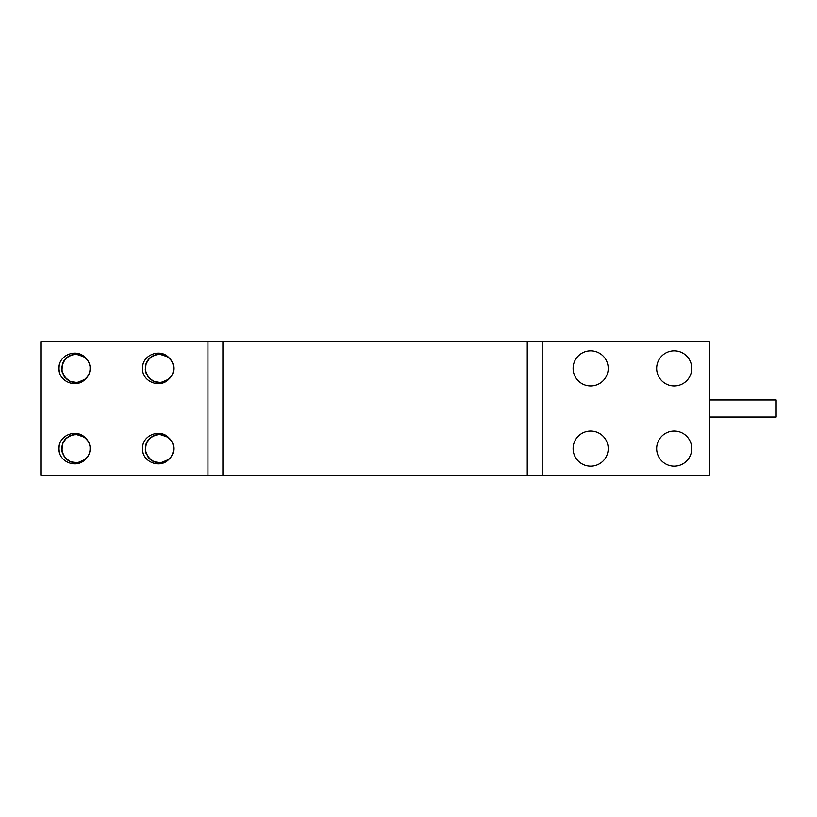 <?xml version="1.0" encoding="UTF-8"?>
<svg xmlns="http://www.w3.org/2000/svg" width="817" height="817" viewBox="0 0 817 817"><rect width="100%" height="100%" fill="white"/><g stroke="black" fill="none" stroke-linecap="round" stroke-linejoin="round"><path stroke-width="1.23" d="M142.505 449.799L142.791 445.255M142.607 446.388L143.046 444.172C146.192 433.623 161.276 429.425 168.823 437.83A14.246 14.246 0 0 1 168.823 459.379C161.296 467.773 146.202 463.617 143.036 453.026L143.016 452.945M142.464 448.033L142.577 446.633M142.495 449.687L142.464 448.288M142.679 451.331L142.607 450.821M142.475 447.92L142.505 447.348M142.485 449.575L142.464 449.054M142.995 452.843L142.699 451.464M142.485 449.462L142.464 448.063M142.464 448.145L143.046 444.182A17.045 17.045 0 0 0 143.046 453.026L142.454 448.656M143.046 453.057L142.812 452.056M142.709 451.525L142.536 447.001M169.19 438.157L168.088 437.238M163.053 434.807L160.326 434.378M166.913 436.441L165.739 435.798M160.183 434.378L156.027 434.787L149.838 438.137L146.008 444.029L145.457 451.045L148.337 457.469L153.933 461.728L160.888 462.79L167.505 460.4L171.335 456.55M161.613 434.521L159.499 434.358L166.954 436.462L170.12 439.117L168.629 437.667M164.329 435.206L162.287 434.634M165.647 435.757L161.705 434.532L155.935 434.807L149.766 438.198L145.977 444.121L145.477 451.137L148.398 457.54L154.025 461.758L160.98 462.779L168.823 459.379L161.082 462.769L154.107 461.799L148.459 457.612L145.497 451.229L145.947 444.213L149.695 438.269L155.843 434.838L159.499 434.358L153.167 435.839L148.245 439.873M169.15 438.126L165.739 435.798L159.499 434.358L157.191 434.542L150.747 437.361L146.437 442.916L145.303 449.861L146.6 454.65M160.918 434.43L159.499 434.358C148.888 435.941 144.333 442.048 145.845 452.669C151.094 463.147 158.753 465.384 168.823 459.379M172.254 454.967L173.684 449.922M173.735 448.084L173.01 444.07L173.725 447.828M162.246 434.624L159.499 434.358L161.613 434.511L168.098 437.238L171.019 440.23L168.016 437.187L159.499 434.358L165.657 435.757L169.119 438.096M160.826 434.419L166.872 436.411L170.089 439.076M168.874 459.338L171.386 456.468M172.867 453.547L173.694 449.82M173.602 446.552L172.979 443.978M161.511 434.501L159.499 434.358L165.565 435.716L169.078 438.065M171.754 441.343L169.088 438.065L162.869 434.767L159.499 434.358L166.791 436.36L170.835 439.975M168.945 459.277L171.437 456.386M172.898 453.455L173.704 449.728M173.582 446.45L172.51 442.794M146.437 442.937L145.344 447.011L146.059 453.333M147.663 456.529L149.95 459.174M152.83 461.197L156.18 462.463M159.672 462.851L163.155 462.381M167.444 460.441L168.578 459.583M170.753 457.346L172.561 454.293M173.592 450.688L173.643 446.868M172.877 443.692L171.09 440.322M168.894 437.892L164.197 435.155L159.499 434.358L167.945 437.126L171.621 441.119M148.5 457.663L151.063 460.094M154.147 461.809L157.579 462.728M161.112 462.769L164.421 461.983M168.169 459.92L170.63 457.51M172.367 454.732L173.531 451.096M85.632 438.157L84.539 437.238M79.504 434.807L76.767 434.378M83.354 436.441L82.18 435.798M76.624 434.378L72.468 434.787L66.279 438.137L62.449 444.029L61.908 451.045L64.778 457.469L70.374 461.728L77.329 462.79L83.947 460.4L87.776 456.55M86.602 439.148L85.111 437.698M80.771 435.206L78.728 434.634M78.646 434.613L72.284 434.838L66.146 438.269L62.388 444.213L61.939 451.229L64.9 457.612L70.558 461.799L77.523 462.769L85.264 459.379C77.748 467.773 62.643 463.617 59.488 453.026L59.355 452.506M75.981 434.358L69.608 435.839L64.686 439.873M82.098 435.757L75.94 434.358C65.329 435.941 60.785 442.048 62.286 452.669C67.545 463.147 75.205 465.384 85.264 459.379A14.246 14.246 0 0 0 85.264 437.83C77.717 429.425 62.633 433.623 59.488 444.182L59.427 444.428M86.571 439.117L83.395 436.462L75.94 434.358L82.098 435.757L85.56 438.096L82.18 435.798L77.37 434.43M89.278 453.629L90.136 449.922M90.054 446.644L90.166 447.828M78.687 434.624L75.94 434.358L78.054 434.511L84.539 437.238L87.46 440.23M77.268 434.419L83.314 436.411L86.531 439.076M77.962 434.501L75.94 434.358L84.457 437.187L87.439 440.189M89.4 443.927L88.328 441.568M86.388 438.923L82.006 435.716L75.94 434.358L79.32 434.767L85.53 438.065L88.195 441.343M77.523 462.769L78.932 462.534M84.1 460.288L85.234 459.409M88.696 454.967L89.502 452.996M90.187 448.084L89.952 445.98M85.397 459.277L87.879 456.386M89.339 453.455L90.146 449.728M90.023 446.45L88.951 442.804M87.286 439.975L83.232 436.36L75.94 434.358L80.638 435.155L85.336 437.892M62.878 442.937L61.786 447.011L62.501 453.333M64.104 456.529L66.391 459.174M69.282 461.197L72.621 462.463M76.124 462.851L79.576 462.381M83.896 460.431L85.019 459.593M87.205 457.346L89.012 454.293M90.044 450.678L90.084 446.879M89.319 443.682L87.531 440.322M169.19 357.948L168.088 357.029M163.053 354.598L160.326 354.17M166.913 356.222L165.78 355.599M160.183 354.159L161.368 354.272M169.15 357.917L165.739 355.579L159.499 354.139L166.954 356.243L170.12 358.898L168.568 357.397M164.329 354.987L162.287 354.425M165.647 355.538L161.705 354.312M160.918 354.221L156.027 354.578L149.838 357.917L146.008 363.82L145.457 370.836L148.337 377.25L153.933 381.508L160.888 382.57L167.505 380.181L171.335 376.331M172.836 373.42L173.684 369.703M173.613 366.425L172.99 363.81M171.019 360.011L168.098 357.029L161.613 354.302L155.843 354.619L149.695 358.05L145.947 364.004L145.497 371.02L148.459 377.403L154.107 381.58L161.082 382.55L168.823 379.17C161.296 387.564 146.202 383.408 143.036 372.818L142.924 372.348M169.119 357.877L165.657 355.538L159.499 354.139L153.167 355.63L148.245 359.664M160.826 354.21L157.191 354.333L150.747 357.152L147.428 360.828M170.089 358.867L166.872 356.202L159.499 354.139L165.565 355.497L169.946 358.704M161.511 354.292L159.499 354.149C148.888 355.732 144.333 361.829 145.845 372.46C151.094 382.938 158.753 385.175 168.823 379.17A14.246 14.246 0 0 0 168.823 357.621C161.276 349.206 146.192 353.404 143.046 363.974L142.975 364.208M165.565 355.497L159.499 354.149L162.869 354.547L169.088 357.846L171.754 361.124M172.561 374.074L171.55 375.994M173.551 370.724L173.715 369.304M172.959 363.718L171.887 361.349M172.254 374.748L173.051 372.787M173.735 367.875L173.5 365.771M168.945 379.057L171.437 376.177M172.898 373.236L173.704 369.519M173.582 366.241L172.51 362.585M170.835 359.766L166.791 356.151L159.499 354.139M146.437 362.717L145.344 366.792L146.059 373.124M147.663 376.31L149.95 378.965M152.83 380.988L156.18 382.254M159.672 382.642L163.155 382.162M167.444 380.222L168.578 379.374M173.592 370.469L173.643 366.659M172.877 363.473L171.09 360.103M168.894 357.672L164.197 354.935L159.499 354.149L167.945 356.917L171.621 360.91M85.632 357.948L84.539 357.029M79.504 354.598L76.767 354.17M83.354 356.222L82.18 355.579M76.624 354.159L72.468 354.578L66.279 357.917L62.449 363.82L61.908 370.836L64.778 377.25L70.374 381.508L77.329 382.57L83.947 380.181L87.776 376.331M86.602 358.939L85.111 357.489M80.771 354.987L78.728 354.425M78.646 354.404L72.376 354.598L66.208 357.989L62.419 363.912L61.918 370.928L64.839 377.321L70.466 381.549L77.431 382.56L85.264 379.17C77.748 387.564 62.643 383.408 59.488 372.818L59.365 372.348M75.981 354.139L69.608 355.63L64.277 360.215L61.786 366.792L62.092 371.745M82.098 355.538L78.146 354.312L72.284 354.619L66.146 358.05L62.388 364.004L61.939 371.02L64.9 377.403L70.558 381.58L77.523 382.55L85.264 379.17C75.205 385.175 67.545 382.938 62.286 372.46C60.785 361.829 65.329 355.732 75.94 354.149L73.632 354.333L67.188 357.152L62.878 362.707L61.755 369.652L64.083 376.29L67.505 379.874M86.531 358.867L83.314 356.202L75.94 354.139L82.098 355.538L85.56 357.877L82.18 355.579L75.94 354.139L83.395 356.243L86.571 358.898M77.37 354.221L78.687 354.415M89.278 373.42L90.136 369.703M90.054 366.425L90.166 367.609M82.047 355.518L77.268 354.21M85.325 379.119L87.828 376.249M89.308 373.328L90.136 369.611M90.044 366.333L89.421 363.759M77.962 354.292L75.94 354.149L84.457 356.968L87.439 359.97M87.174 377.168L87.991 375.994M90.003 370.724L90.166 369.304M89.4 363.718L88.328 361.349M86.388 358.704L82.006 355.497L75.94 354.139L83.232 356.151L87.286 359.766M77.523 382.55L78.932 382.325M84.1 380.068L85.234 379.2M88.696 374.748L89.502 372.787M90.187 367.875L89.952 365.771M88.195 361.124L85.53 357.846L79.32 354.547L75.94 354.149L80.638 354.935L85.336 357.672M85.397 379.057L87.879 376.177M89.339 373.236L90.146 369.519M90.023 366.241L88.951 362.585M64.104 376.31L65.38 377.954M69.282 380.988L71.242 381.845M76.124 382.642L78.248 382.448M83.896 380.211L85.019 379.374M87.205 377.127L89.012 374.074M90.044 370.469L90.084 366.659M89.319 363.473L87.531 360.103M58.926 369.243L58.916 367.844M59.437 372.623L59.141 371.255M59.427 364.208L59.488 363.963C62.633 353.404 77.717 349.206 85.264 357.621A14.246 14.246 0 0 1 85.264 379.17M59.1 371L59.028 370.489M59.467 372.736L58.906 368.212M58.936 369.468L58.906 368.14M58.916 367.813L59.049 366.169M59.141 371.224L58.987 366.68M58.947 369.59L59.233 365.036M59.345 364.545L59.488 363.963A17.045 17.045 0 0 0 59.488 372.818L59.375 372.399M142.648 365.832L142.74 365.322M142.485 369.243L142.464 367.844M142.995 372.623L142.72 371.367M142.658 371L142.587 370.489M142.638 365.945L142.955 364.321M142.679 371.112L142.515 369.784M142.618 366.057L142.699 365.546M142.495 369.478L142.464 368.14M142.924 364.433L142.607 366.169M142.699 371.224L142.526 369.835M142.505 369.59L142.791 365.036M142.904 364.545L143.046 363.963A17.045 17.045 0 0 0 143.046 372.818L142.934 372.399M58.926 449.462L58.906 448.89M59.437 452.843L59.161 451.576M59.1 451.219L59.028 450.647M59.12 451.331L58.957 449.993M59.141 451.444L58.967 450.055M59.049 446.388L59.345 444.754M58.947 449.799L59.233 445.255M58.906 448.145L59.488 444.182A17.045 17.045 0 0 0 59.488 453.026L58.906 448.656M59.498 453.057L59.253 452.056M59.151 451.525L58.977 447.001M64.941 457.663L67.505 460.094M70.589 461.809L74.02 462.728M77.564 462.759L80.852 461.983M84.611 459.92L87.072 457.51M88.808 454.732L89.972 451.107M88.062 441.119L84.386 437.126L75.94 434.358M143.046 372.838L142.812 371.837M142.464 367.936L143.046 363.963M142.709 371.306L142.536 366.792M145.926 364.055L145.303 369.652L146.6 374.431M148.5 377.444L151.063 379.874M154.147 381.6L157.579 382.509M161.112 382.55L164.421 381.764M168.169 379.701L170.63 377.291M172.367 374.513L173.531 370.887M173.725 367.619L173.01 363.871M58.906 367.936L59.488 363.963M59.151 371.306L58.977 366.792M70.589 381.6L74.02 382.509M77.564 382.55L80.852 381.764M84.611 379.701L87.072 377.291M88.808 374.513L89.972 370.887M88.062 360.9L84.386 356.917L75.94 354.149M207.967 475.341L207.967 341.659L40.85 341.659L40.85 475.341L222.908 475.341L222.908 341.659L207.967 341.659M222.908 341.659L527.241 341.659L527.241 475.341L222.908 475.341M542.192 341.659L542.192 475.341L709.309 475.341L709.309 341.659L527.241 341.659M527.241 475.341L542.192 475.341M590.65 350.85A17.545 17.545 0 0 1 608.205 368.396A17.545 17.545 0 0 1 590.65 385.941A17.545 17.545 0 0 1 573.105 368.396A17.545 17.545 0 0 1 590.65 350.85M674.209 431.059A17.545 17.545 0 0 1 691.754 448.604A17.545 17.545 0 0 1 674.209 466.15A17.545 17.545 0 0 1 656.664 448.604A17.545 17.545 0 0 1 674.209 431.059M590.65 431.059A17.545 17.545 0 0 1 608.205 448.604A17.545 17.545 0 0 1 590.65 466.15A17.545 17.545 0 0 1 573.105 448.604A17.545 17.545 0 0 1 590.65 431.059M674.209 350.85A17.545 17.545 0 0 1 691.754 368.396A17.545 17.545 0 0 1 674.209 385.941A17.545 17.545 0 0 1 656.664 368.396A17.545 17.545 0 0 1 674.209 350.85M709.309 399.973L776.15 399.973L776.15 417.027L709.309 417.027"/></g></svg>
